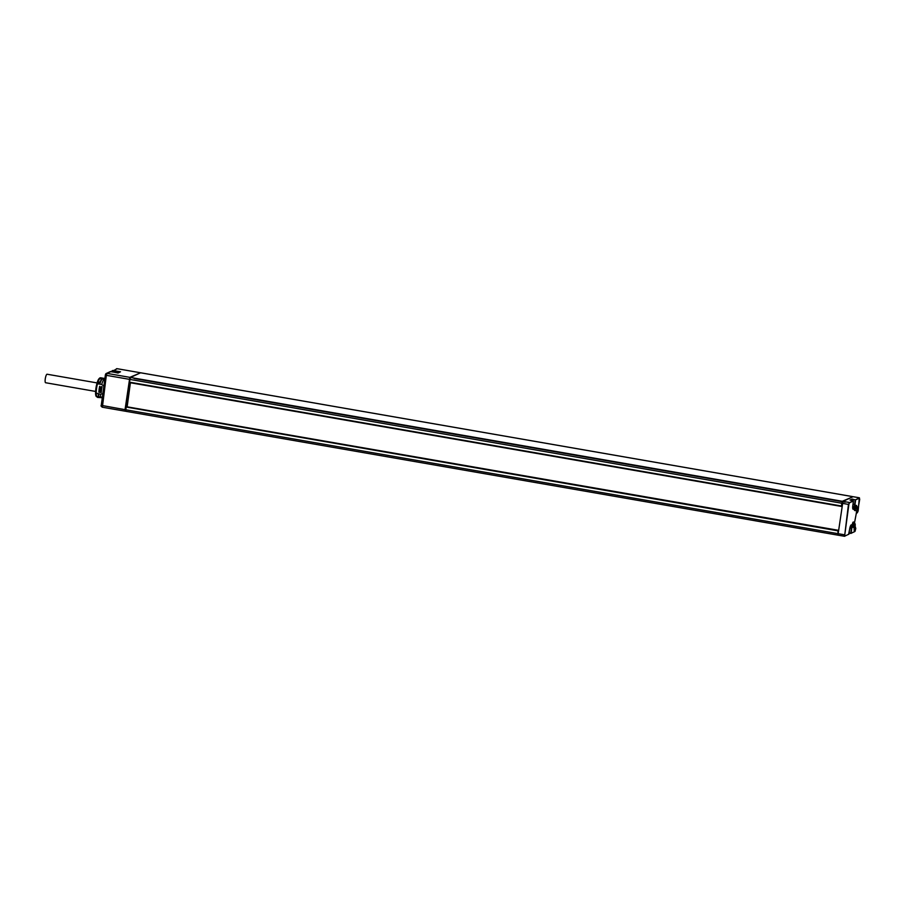 <?xml version="1.0" encoding="UTF-8"?>
<svg xmlns="http://www.w3.org/2000/svg" width="905" height="905" viewBox="0 0 905 905"><rect width="100%" height="100%" fill="white"/><g stroke="black" fill="none" stroke-linecap="round" stroke-linejoin="round"><path stroke-width="1.36" d="M852.646 496.89L842.306 501.268L841.288 506.404L842.238 503.542M838.313 532.581L838.109 530.251L127.051 406.809M126.281 406.447L126.067 407.024L837.883 530.828L838.109 530.251M837.883 530.828L838.143 534.912M854.614 522.287L856.865 510.454L857.77 510.047L857.408 512.637L856.254 512.807M852.408 496.596L140.716 372.815M140.592 372.792L130.49 377.464L129.426 382.159L841.243 505.963M126.067 407.024L125.84 411.311L837.6 535.081M140.173 372.984L129.834 377.351L125.037 409.66L125.671 410.994M854.128 527.298L854.162 530.443L855.067 530.025L855.417 527.423L854.535 526.959M852.205 524.945A2.658 0.622 -80.1 0 1 853.336 522.015L854.32 522.185A2.658 0.622 99.9 0 0 853.189 525.115A2.658 0.622 99.9 0 0 853.404 527.411L852.431 527.242A2.658 0.622 -80.1 0 1 852.205 524.945M854.467 508.225A2.658 0.622 -80.1 0 1 855.598 505.295L856.571 505.465A2.658 0.622 99.9 0 0 855.451 508.395A2.658 0.622 99.9 0 0 855.666 510.692L854.693 510.522A2.658 0.622 -80.1 0 1 854.467 508.225M852.205 499.051L855.61 499.979L854.999 504.583A4.287 1.007 -80.1 0 1 853.336 509.277A4.287 1.007 -80.1 0 1 852.815 505.59L853.438 500.974L850.021 500.058L852.205 499.051L855.202 499.967L854.58 504.56A3.948 0.928 -80.1 0 1 852.929 508.915L852.815 505.567M857.408 512.637L859.705 499.402L859.252 497.784L853.064 496.709L842.951 501.381L838.166 533.69L838.313 535.228L844.761 536.269L844.354 534.765L838.166 533.69M844.444 536.269L838.313 535.228M859.433 497.874L855.202 499.967L859.535 498.169M852.272 500.442L852.397 499.481L850.847 500.194M130.399 382.77L127.175 406.605M130.297 382.747L127.073 406.583M129.856 379.048L125.637 410.327M130.015 378.392L125.614 409.852M139.936 372.679L117.198 368.697L111.711 371.638A1.358 1.301 65.2 0 1 113.216 370.518L120.512 371.785L118.046 373.041L111.021 371.525A1.358 1.301 -114.8 0 0 110.274 371.627L106.27 373.482A1.358 1.301 65.2 0 1 107.028 373.38L111.055 371.536M98.905 396.152A8.439 1.968 -80.1 0 1 98.634 395.881A8.439 1.968 -80.1 0 1 98.136 393.901M99.358 384.093A8.439 1.968 -80.1 0 1 101.451 379.749L102.174 379.206A9.118 2.127 -80.1 0 1 102.367 379.093A9.118 2.127 -80.1 0 1 102.729 379.025L104.675 379.376M102.819 393.618L100.579 394.331L95.602 392.917A9.152 2.138 -80.1 0 1 96.812 383.958L97.502 383.765A9.322 2.183 -80.1 0 1 100.116 378.494L104.256 379.218M104.923 378.019L104.335 378.414M98.532 395.689A9.152 2.138 -80.1 0 1 97.672 396.571L101.111 397.34M101.552 397.34L99.595 396.99A9.118 2.127 -80.1 0 1 99.143 396.639A9.118 2.127 -80.1 0 1 98.566 393.98M99.833 384.173A9.118 2.127 -80.1 0 1 102.174 379.206M100.749 387.793L100.263 391.333L99.041 390.87A9.661 2.263 99.9 0 1 99.482 387.578L100.975 387.849A9.389 2.195 -80.1 0 1 101.213 386.639L102.061 386.707A10 2.342 -80.1 0 0 101.27 392.589L98.86 392.17A10 2.342 -80.1 0 1 99.652 386.288M99.561 387.589A9.322 2.183 -80.1 0 1 99.788 386.412M101.281 392.318L99.052 391.899A9.322 2.183 -80.1 0 1 99.12 390.915M102.265 397.736L101.507 397.6A9.389 2.195 -80.1 0 1 100.432 394.297M100.466 392.17A9.389 2.195 -80.1 0 1 100.546 391.039L100.297 390.994M97.197 396.786L97.05 396.831A0.848 0.815 -114.8 0 0 97.717 397.431L102.186 397.725M97.672 396.571L97.65 396.741A9.322 2.183 -80.1 0 1 97.288 396.797L96.631 396.684A9.322 2.183 -80.1 0 1 95.557 393.019L95.557 393.019M96.79 383.89L96.79 383.89A9.322 2.183 -80.1 0 1 99.46 378.381L100.116 378.494M99.516 382.034A5.781 1.358 -80.1 0 1 99.776 382.781M99.482 378.381A0.848 0.815 65.1 0 1 100.365 377.849L104.844 378.629M104.765 379.229L104.358 379.161A9.389 2.195 -80.1 0 0 101.722 384.501M103.826 386.152L101.903 384.535L97.502 383.765A10 2.342 -80.1 0 0 96.179 393.562M97.288 396.797A9.322 2.183 -80.1 0 1 96.224 393.573M98.441 383.935A5.781 1.358 -80.1 0 1 98.803 383.053A5.781 1.358 -80.1 0 1 99.867 381.921A5.781 1.358 -80.1 0 1 100.059 382.023M102.039 386.786L101.213 386.639M99.731 391.333A10.679 2.5 -80.1 0 1 100.229 387.702M100.195 391.413A10.679 2.5 -80.1 0 1 100.681 387.781M848.573 534.436L849.569 529.572A4.287 1.007 -80.1 0 1 851.232 524.866A4.287 1.007 -80.1 0 1 851.752 528.554L851.13 533.158L849.128 532.864M855.044 531.337L855.768 528.577L855.044 531.337L850.949 533.407L849.094 533.135L850.745 533.43L851.345 528.543L849.806 528.271M855.067 530.025L854.162 529.73M854.558 525.273L855.033 523.633L854.558 525.273M854.637 524.968L853.766 524.81M856.956 507.558L856.911 509.583L857.295 507.4M856.899 508.248L856.028 508.101M95.602 391.435L45.612 382.736A4.321 1.007 -80.1 0 1 45.25 378.991A4.321 1.007 -80.1 0 1 47.094 374.229L97.061 382.917M125.128 411.164L102.378 407.227L106.338 375.326L107.028 373.38L129.834 377.351M855.485 527.049L854.625 526.834M854.116 526.721L855.372 526.948L855.779 528.565L855.123 527.038M850.745 533.43L854.682 531.62M852.815 505.59L853.438 500.985L849.433 502.841L848.879 504.413L844.772 534.787L844.942 536.02L848.947 534.142M849.433 502.841L853.177 500.612M848.879 504.413L849.15 502.456L842.951 501.381M853.132 496.698L859.32 497.773L858.155 510.986L857.227 512.897M854.999 504.583L852.996 504.289M837.51 533.577L125.693 409.773M841.616 503.203L129.8 379.399M842.306 501.268L130.49 377.464M105.365 375.032L101.27 405.304L105.534 374.489A1.358 1.301 65.2 0 1 106.27 373.482L105.331 374.975L106.338 375.326L129.144 379.286M125.184 411.198L102.378 407.227C101.156 406.435 100.783 405.813 101.224 405.35L125.037 409.66M111.971 371.695A1.018 0.984 65.2 0 1 113.08 370.892L117.13 368.708A1.358 1.301 65.2 0 0 116.372 368.81M140.004 372.668L117.254 368.731M113.08 370.892L119.788 372.057M100.964 378.641A9.322 2.183 -80.1 0 1 101.462 379.738M99.143 396.639L98.634 395.881A9.322 2.183 -80.1 0 1 97.808 396.775M100.274 378.516L100.365 377.849A10 2.342 -80.1 0 1 100.76 377.792L99.889 377.917M104.686 379.218L104.765 378.618M100.093 378.663A9.152 2.138 -80.1 0 1 101.27 379.896M849.569 529.572L848.958 534.154L844.942 536.02M851.752 528.554L851.345 528.543A3.948 0.928 -80.1 0 0 851.039 525.126L849.58 529.561M844.772 534.787L848.46 504.402L842.272 503.316M855.259 524.776L854.422 525.16L855.259 524.776M857.51 508.056L856.684 508.44L857.51 508.056M850.089 500.069L853.438 500.985M837.657 535.115L125.84 411.311M129.472 382.6L841.288 506.404M852.476 496.585L140.66 372.781M110.274 371.627L118.284 372.792M120.275 371.842L118.182 372.803M845.191 502.185L844.071 501.981M843.845 501.947L134.076 378.505M104.856 378.505L100.76 377.792M95.568 393.075L96.812 383.878M854.32 522.185L855.293 524.742C855.191 526.563 854.558 527.445 853.404 527.411M853.754 524.006L855.055 524.233M853.585 525.364L854.886 525.59M856.571 505.465L857.544 508.022C857.454 509.843 856.82 510.725 855.666 510.692M855.847 508.644L857.148 508.87M99.584 383.358L98.736 383.211"/></g></svg>
